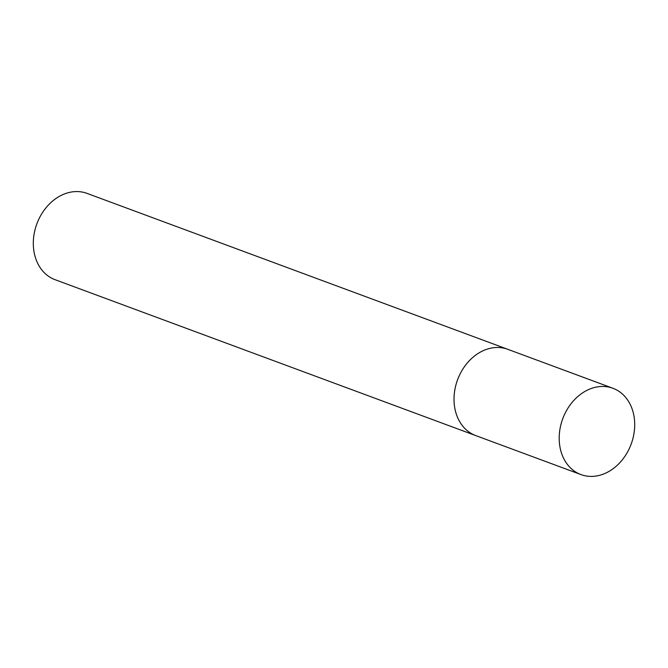 <?xml version="1.0" encoding="UTF-8"?>
<svg xmlns="http://www.w3.org/2000/svg" width="668" height="668" viewBox="0 0 668 668"><rect width="100%" height="100%" fill="white"/><g stroke="black" fill="none" stroke-linecap="round" stroke-linejoin="round"><path stroke-width="1" d="M612.94 388.283A46.017 36.481 110.3 0 0 563.5 416.807A46.017 36.481 110.3 0 0 580.96 474.581A46.017 36.481 110.3 0 0 630.4 446.057A46.017 36.481 110.3 0 0 612.94 388.283L507.764 349.306A46.017 36.481 110.3 0 0 458.323 377.829A46.017 36.481 110.3 0 0 475.783 435.603A46.017 36.481 -69.7 0 1 474.247 434.985A46.017 36.481 -69.7 0 1 457.939 378.798A46.017 36.481 -69.7 0 1 507.764 349.306A46.017 36.481 -69.7 0 1 509.3 349.932M580.96 474.581L55.077 279.692A46.017 36.481 -69.7 0 1 53.532 279.065A46.017 36.481 -69.7 0 1 37.224 222.887A46.017 36.481 -69.7 0 1 87.057 193.394L507.764 349.306"/></g></svg>
